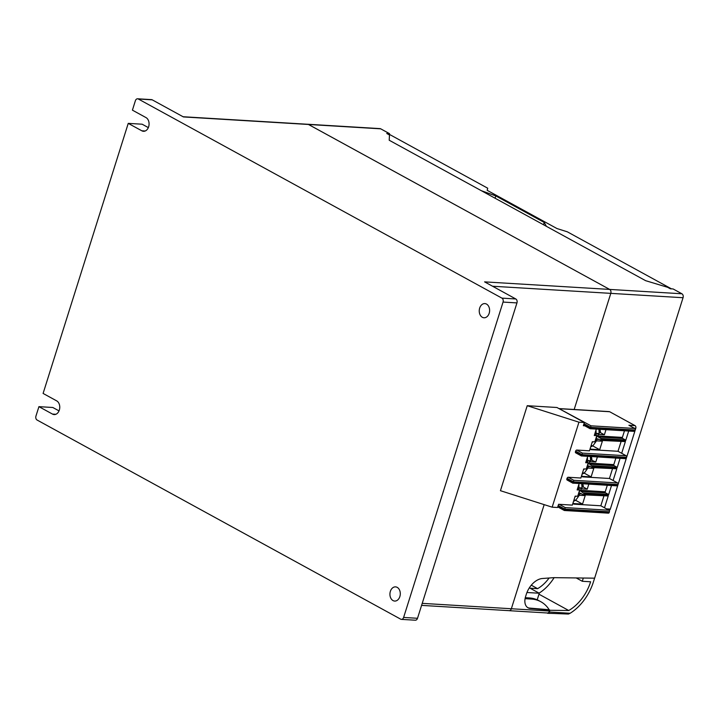 <?xml version="1.0" encoding="UTF-8"?>
<svg xmlns="http://www.w3.org/2000/svg" width="719" height="719" viewBox="0 0 719 719"><rect width="100%" height="100%" fill="white"/><g stroke="black" fill="none" stroke-linecap="round" stroke-linejoin="round"><path stroke-width="1.08" d="M183.084 116.739L307.759 124.27A3.047 2.22 93.5 0 1 308.469 124.477L609.649 289.415A3.047 2.22 93.5 0 1 610.791 293.37L574.175 409.488L610.799 293.361A3.047 2.22 -86.5 0 0 609.658 289.415L308.469 124.459A3.047 2.22 -86.5 0 0 307.759 124.252A3.047 2.22 -86.5 0 0 307.552 124.252M422.215 603.358L511.353 608.741L544.175 504.63L511.353 608.75A3.047 2.22 93.5 0 1 509.133 610.683A3.047 2.22 93.5 0 1 508.935 610.656M511.353 608.741A3.047 2.22 93.5 0 1 509.133 610.665L421.577 605.38M558.025 506.059L564.649 509.69L564.307 510.427M608.076 513.069A1.222 0.89 -86.5 0 0 609.254 512.377L609.424 511.811A1.222 0.89 -86.5 0 0 608.975 510.238L604.499 507.785L608.22 495.975L583.271 494.789L580.494 493.27A0.809 0.593 -86.5 0 0 579.712 493.728L579.235 495.238L578.462 494.807M605.991 429.674L604.382 434.788L598.406 434.42L597.929 435.939A0.809 0.593 -86.5 0 0 598.235 436.99L601.021 438.509L600.913 440.109L625.368 441.592L621.674 453.294L626.15 455.747A1.222 0.89 -86.5 0 1 626.609 457.329L626.429 457.895A1.222 0.89 -86.5 0 1 625.539 458.668L581.491 455.945M620.084 458.336L617.091 467.835L592.636 466.361L592.339 467.305L616.794 468.788L613.1 480.49L617.576 482.943A1.222 0.89 -86.5 0 1 618.034 484.525L617.855 485.091A1.222 0.89 -86.5 0 1 616.965 485.864L572.917 483.132M611.51 485.532L608.517 495.031L584.062 493.558L583.765 494.501L608.22 495.975M609.137 510.355A2.031 1.483 -86.5 0 0 610.314 509.097L635.794 428.263A2.031 1.483 -86.5 0 0 635.039 425.63L609.667 411.735A2.031 1.483 -86.5 0 0 609.191 411.601L558.96 408.572L590.991 425.819L590.614 427.347L635.21 430.043A1.222 0.89 -86.5 0 0 634.751 428.461L628.918 425.262L635.039 425.63M628.694 431.049L625.665 440.648L601.21 439.165M600.913 440.109L597.642 438.878A0.809 0.593 -86.5 0 0 596.86 439.336L596.384 440.846L595.611 440.423M598.406 434.42L596.5 433.377L599.161 433.539L598.891 429.252M594.811 433.836L596.15 434.564A197.86 144.088 -86.5 0 0 596.5 433.377M604.382 434.788L600.464 432.64L599.107 432.559M599.808 429.306A7.918 5.77 93.5 0 1 600.464 432.64M575.919 452.889A1.222 0.791 -61.3 0 1 575.443 451.712L575.622 451.137A1.222 0.791 -61.3 0 1 576.818 450.058L589.454 450.822L592.312 441.754L595.161 441.826L597.13 435.597L594.28 435.525L596.312 429.09M596.384 440.846L602.36 441.205L599.682 449.708L591.252 449.195L591.099 449.672L618.007 451.289L621.674 453.294M591.099 449.672L590.011 449.069M576.818 450.058L582.381 453.105L582.004 454.633L626.609 457.329M575.443 451.712L581.824 455.199L582.004 454.633L575.622 451.137M626.429 457.895L581.824 455.199L581.5 456.008L575.694 452.826M592.339 467.305L589.068 466.074A0.809 0.593 -86.5 0 0 588.286 466.532L587.809 468.042L587.037 467.62M597.39 456.969L595.808 461.975L589.832 461.616L589.355 463.126A0.809 0.593 -86.5 0 0 589.661 464.186L592.636 466.361M589.832 461.616L587.926 460.573L590.587 460.735L590.326 456.538M586.237 461.032L587.567 461.76A197.86 144.088 -86.5 0 0 587.926 460.573M595.808 461.975L590.533 459.747M591.27 456.601A7.918 5.77 93.5 0 1 591.89 459.836M567.345 480.085A1.222 0.791 -61.3 0 1 566.869 478.899L567.048 478.333A1.222 0.791 -61.3 0 1 568.244 477.254L580.88 478.018L583.738 468.95L586.587 469.022L588.555 462.793L585.706 462.721L587.702 456.385M587.809 468.042L593.786 468.402L591.108 476.904L582.678 476.391L582.525 476.859L609.433 478.486L613.1 480.49M582.525 476.859L581.437 476.266M568.244 477.254L573.807 480.301L573.429 481.829L618.034 484.525M566.869 478.899L573.25 482.395L573.429 481.829L567.048 478.333M617.855 485.091L573.25 482.395L572.926 483.204L567.12 480.022M583.765 494.501L583.271 494.789M588.816 484.166L587.234 489.172L581.258 488.812L580.781 490.322A0.809 0.593 -86.5 0 0 581.087 491.383L584.062 493.558M581.258 488.812L579.352 487.77L582.013 487.931L581.752 483.734M577.663 488.219L578.993 488.956A197.86 144.088 -86.5 0 0 579.352 487.77M587.234 489.172L583.316 487.024L581.959 486.943M582.696 483.797A7.918 5.77 93.5 0 1 583.316 487.024M579.235 495.238L585.212 495.598L582.534 504.091L575.658 500.325M599.682 449.708L592.807 445.942M591.252 449.195L590.155 448.602M582.534 504.091L574.104 503.588L573.007 502.985M591.108 476.904L584.232 473.138M574.104 503.588L573.924 504.154L572.827 503.552M582.678 476.391L581.581 475.789M559.238 504.325L565.206 507.596L564.828 509.124L609.424 511.811M583.81 424.282L590.434 427.913L590.092 428.65M600.419 440.396L625.368 441.592M592.447 465.705L616.902 467.179L617.091 467.835M621.054 441.646L618.007 451.289M591.845 467.593L616.794 468.788M603.906 496.038L600.832 505.781L573.924 504.154M612.48 468.842L609.433 478.486M600.832 505.781L604.499 507.785M601.021 438.509L625.476 439.983L625.665 440.648M624.478 430.789L622.384 437.413A0.809 0.593 -86.5 0 0 622.69 438.464L625.476 439.983M633.861 431.292A1.222 0.89 -86.5 0 0 635.03 430.609L635.21 430.043M635.03 430.609L590.434 427.913L590.614 427.347L583.99 423.716M609.254 512.377L564.649 509.69L564.828 509.124L558.205 505.493M583.873 492.901L608.328 494.375L608.517 495.031M607.294 485.28L605.236 491.805A0.809 0.593 -86.5 0 0 605.542 492.857L608.328 494.375M615.868 458.084L613.81 464.609A0.809 0.593 -86.5 0 0 614.116 465.66L616.902 467.179M577.375 489.136L579.981 489.99L577.132 489.918L579.128 483.581M594.523 434.743L597.13 435.597M509.133 610.683L547.348 612.983A3.047 2.22 -86.5 0 0 549.568 611.06L549.864 610.116L530.2 608.445A12.187 7.9 -61.3 0 1 528.061 607.816A12.187 7.9 -61.3 0 1 525.58 596.626L526.317 594.28A17.777 11.522 -61.3 0 1 542.432 578.498L553.747 577.654L594.622 578.175L683.05 297.72A3.047 2.22 -86.5 0 0 681.909 293.774L673.092 288.948L670.315 288.777L667.6 287.294L645.626 280.68L389.213 140.241L389.473 134.974L386.759 133.482L389.536 133.653L380.719 128.827A3.047 2.22 -86.5 0 0 380.009 128.611L307.759 124.252M579.981 489.99L578.013 496.218L575.164 496.146L572.342 505.115L558.582 504.289L557.567 507.497L552.156 507.174L500.433 490.691L527.225 405.705L556.964 407.502L584.367 422.511L578.948 422.188L527.225 405.705M128.243 123.371L43.095 393.437L56.657 400.86A7.109 5.177 93.5 0 1 59.605 408.949A7.109 5.177 93.5 0 1 54.15 414.575A7.109 5.177 93.5 0 1 52.487 414.081L38.925 406.657L35.95 416.085A3.047 2.22 -86.5 0 0 37.091 420.031L400.69 619.167A3.047 2.22 -86.5 0 0 401.4 619.374A3.047 2.22 -86.5 0 0 403.62 617.45L503.057 302.07A3.047 2.22 -86.5 0 0 501.916 298.124L138.318 98.997A3.047 2.22 -86.5 0 0 137.608 98.791A3.047 2.22 -86.5 0 0 135.388 100.714L132.413 110.151L145.975 117.574A7.109 5.177 93.5 0 1 148.923 125.663A7.109 5.177 93.5 0 1 143.467 131.289A7.109 5.177 93.5 0 1 141.814 130.795L128.243 123.371L142.137 124.207L148.339 127.605M380.719 128.827L183.417 116.927L152.212 99.833A3.047 2.22 -86.5 0 0 151.502 99.626L137.608 98.791M585.949 461.94L588.555 462.793M584.799 425.81L583.352 425.72L584.367 422.511M552.156 507.174L578.948 422.188M38.925 406.657L52.82 407.493L59.021 410.891M486.511 304.074A7.109 5.177 93.5 0 1 489.459 312.163A7.109 5.177 93.5 0 1 484.004 317.78A7.109 5.177 93.5 0 1 482.341 317.295A7.109 5.177 93.5 0 1 479.402 309.206A7.109 5.177 93.5 0 1 484.858 303.589A7.109 5.177 93.5 0 1 486.511 304.074M397.194 587.36A7.109 5.177 93.5 0 1 400.132 595.449A7.109 5.177 93.5 0 1 394.677 601.066A7.109 5.177 93.5 0 1 393.023 600.581A7.109 5.177 93.5 0 1 390.084 592.492A7.109 5.177 93.5 0 1 395.54 586.875A7.109 5.177 93.5 0 1 397.194 587.36M401.4 619.374L415.294 620.209A3.047 2.22 -86.5 0 0 417.514 618.286L516.952 302.915A3.047 2.22 -86.5 0 0 515.811 298.969L484.597 281.875L681.909 293.774M389.536 133.653L389.231 134.615M537.201 599.817L539.277 593.238L529.364 587.809M540.823 601.722A50.779 32.912 118.7 0 0 531.323 599.044L529.283 597.929A50.779 32.912 118.7 0 1 538.792 600.608L540.823 601.722A50.779 32.912 118.7 0 1 549.181 609.739L549.864 610.116M547.042 612.965L547.447 613.19A2.031 1.483 -86.5 0 0 547.842 613.289A2.031 1.483 -86.5 0 0 549.316 612.004L549.864 610.278L568.756 610.512A36.561 23.7 118.7 0 0 590.632 581.779L582.3 581.276L583.316 578.031M594.604 578.175L593.409 581.95A40.624 26.333 -61.3 0 1 570.14 613.262L568.45 614.035L548.085 613.271M531.287 585.194L537.623 588.663A30.468 19.746 118.7 0 0 549.1 578.004M554.115 577.663A36.561 23.7 -61.3 0 1 539.376 592.95A6.094 3.946 -61.3 0 1 539.079 593.13M530.074 588.205L537.623 588.663M538.971 594.2L568.756 610.512M576.207 577.941L582.3 581.276M481.317 190.688L495.804 195.928L544.211 222.441L546.413 226.341M388.727 134.561L390.004 134.705L487.725 188.216L487.167 190.319L556.964 228.543L567.354 231.833L671.456 288.849M495.804 195.928L495.076 198.228M544.211 222.441L543.492 224.741M529.283 597.929L525.283 597.687M531.323 599.044L525.077 598.666M549.181 609.739L529.517 608.076A12.187 7.9 -61.3 0 1 527.728 607.618M526.955 592.501L539.277 593.238M578.993 488.956L578.876 484.381M574.787 497.341L575.595 496.173M579.352 495.247L575.793 500.145L573.942 500.038M575.793 500.145L573.537 501.332M587.567 461.76L587.45 457.185M583.361 470.145L584.17 468.977M587.926 468.051L584.367 472.949L582.516 472.841M584.367 472.949L582.111 474.136M596.15 434.564L596.024 429.989M591.944 442.949L592.744 441.781M596.5 440.855L592.941 445.753L591.09 445.645M592.941 445.753L590.685 446.939M610.314 509.097L606.468 508.863M635.794 428.263L634.23 428.173M582.381 453.105L626.15 455.747M573.807 480.301L617.576 482.943M598.675 439.444L596.86 439.336M581.527 493.836L579.712 493.728M590.101 466.64L588.286 466.532M565.206 507.596L608.975 510.238M598.235 436.99L622.69 438.464M622.384 437.413L597.929 435.939M590.991 425.819L634.751 428.461M609.667 411.735L559.786 408.725M581.087 491.383L605.542 492.857M605.236 491.805L580.781 490.322M589.661 464.186L614.116 465.66M613.81 464.609L589.355 463.126M511.353 608.75L549.568 611.06M683.05 297.72L492.551 286.234M599.916 432.604A6.714 4.889 -86.5 0 0 599.062 429.261M582.767 486.997A6.714 4.889 -86.5 0 0 581.968 483.752M591.342 459.801A6.714 4.889 -86.5 0 0 590.542 456.556M594.82 441.906L596.779 435.678M586.246 469.103L588.205 462.874M577.672 496.299L579.631 490.061M141.814 130.795L145.166 131.002M52.487 414.081L55.848 414.288M152.212 99.833L138.318 98.997M515.811 298.969L501.916 298.124M516.952 302.915L503.057 302.07M417.514 618.286L403.62 617.45M549.316 612.004L570.14 613.262M529.517 608.076L530.2 608.445M557.755 506.895L564.325 510.49L608.364 513.15M583.54 425.127L590.101 428.713L634.149 431.373M599.197 429.27L600.086 432.613M582.102 483.761L582.938 487.006M590.676 456.565L591.512 459.809M549.927 613.415L547.842 613.289"/></g></svg>
